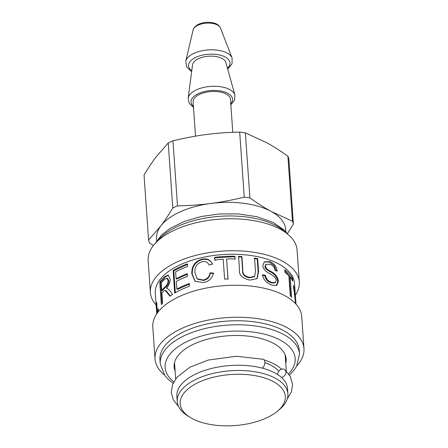 <?xml version="1.0" encoding="UTF-8"?>
<svg xmlns="http://www.w3.org/2000/svg" width="448" height="448" viewBox="0 0 448 448"><rect width="100%" height="100%" fill="white"/><g stroke="black" fill="none" stroke-linecap="round" stroke-linejoin="round"><path stroke-width="0.67" d="M264.387 360.035A55.468 26.947 -4 0 1 281.523 369.219M264.858 362.634A51.537 25.043 -4 0 1 278.841 371.106M190.03 417.312L187.617 415.806A55.468 26.947 -4 0 1 177.234 401.509L176.87 396.273A55.468 26.947 -4 0 1 192.993 375.43A55.468 26.947 -4 0 1 252.476 366.195A55.468 26.947 -4 0 1 287.532 388.534L287.896 393.775A55.468 26.947 -4 0 1 279.608 409.371L277.424 411.202A52.696 25.603 -4 0 1 190.03 417.312A52.696 25.603 -4 0 1 195.49 383.936A52.696 25.603 -4 0 1 265.384 378.207A52.696 25.603 -4 0 1 277.424 411.202M177.234 401.509A55.468 26.947 -4 0 1 193.362 380.671A55.468 26.947 -4 0 1 252.846 371.437A55.468 26.947 -4 0 1 287.896 393.775M175.106 371.118A56.162 27.289 -4 0 1 174.121 366.901A56.162 27.289 -4 0 1 187.505 347.514A56.162 27.289 -4 0 1 248.64 336.19A56.162 27.289 -4 0 1 286.166 359.066A56.162 27.289 -4 0 1 285.774 363.378M160.233 363.821L159.953 359.789A69.798 33.914 -4 0 1 176.585 335.698A69.798 33.914 -4 0 1 252.566 321.625A69.798 33.914 -4 0 1 299.202 350.056L299.488 354.082A69.798 33.914 176 0 0 252.846 325.657A69.798 33.914 176 0 0 176.87 339.724A69.798 33.914 176 0 0 160.233 363.821L164.797 375.53L167.826 378.963L173.09 383.23M164.321 374.875A74.648 36.271 -4 0 1 155.03 358.994A74.648 36.271 -4 0 1 172.822 333.222A74.648 36.271 -4 0 1 254.083 318.175A74.648 36.271 -4 0 1 303.968 348.583A74.648 36.271 -4 0 1 296.979 365.602M155.03 358.994L152.796 327.006A74.648 36.271 -4 0 1 170.587 301.235A74.648 36.271 -4 0 1 251.849 286.188A74.648 36.271 -4 0 1 301.728 316.596L303.968 348.583M156.453 309.686L155.305 293.294A69.798 33.914 -4 0 1 171.937 269.198A69.798 33.914 -4 0 1 247.918 255.125A69.798 33.914 -4 0 1 294.554 283.556L295.73 302.708A69.798 33.914 -4 0 0 295.725 302.674L294.056 286.938A69.798 33.914 -4 0 0 293.373 285.354L295.624 303.699M156.369 308.51L156.246 305.85C156.285 304.92 156.386 305.234 156.542 306.79L156.638 312.362A69.798 33.914 -4 0 1 156.638 312.346L156.57 309.103M156.699 309.534L156.979 313.488M156.442 305.838L156.313 305.34M156.531 306.662L156.318 306.947M169.422 290.186L172.581 294.437A69.798 33.914 176 0 0 169.977 296.246L165.161 290.315L163.565 291.217A69.798 33.914 176 0 0 161.902 293.065L162.602 303.027A69.798 33.914 176 0 0 161.33 304.646L159.751 282.078A69.798 33.914 -4 0 1 164.601 276.763L168.101 275.089L170.117 278.919C170.246 282.38 169.025 285.454 166.454 288.142L167.121 288.254L169.422 290.186M189.179 283.584L189.364 286.266A69.798 33.914 176 0 0 174.692 293.115L173.118 270.547A69.798 33.914 -4 0 1 187.292 263.883L187.477 266.543A69.798 33.914 176 0 0 175.644 271.863L176.126 278.779A69.798 33.914 -4 0 1 187.13 273.762L187.314 276.444A69.798 33.914 176 0 0 176.316 281.456L176.848 289.089A69.798 33.914 -4 0 1 189.179 283.584M209.177 265.149C207.844 262.175 205.526 261.033 202.238 261.733C196.963 263.278 194.533 266.935 194.942 272.709L197.042 278.712L203.224 280.034C207.077 279.216 209.362 276.819 210.09 272.843L213.472 273.09C212.145 278.314 208.886 281.462 203.689 282.526L195.048 281.361L191.811 273.7C191.615 266.017 195.042 261.173 202.104 259.162C207.043 258.182 210.482 259.773 212.408 263.928L209.177 265.149L208.97 264.712L209.194 265.143M234.959 256.25L235.144 258.916A69.798 33.914 176 0 0 226.632 259.028L228.021 278.936A69.798 33.914 176 0 0 224.599 279.126L223.205 259.218A69.798 33.914 176 0 0 214.766 260.042L214.581 257.382A69.798 33.914 -4 0 1 234.959 256.25L235.015 259.364M257.662 258.647L258.574 271.701L257.146 278.583L250.001 280.112C242.138 278.354 238.633 274.786 239.478 269.416L238.566 256.357A69.798 33.914 -4 0 1 241.909 256.547L242.816 269.539C242.278 273.644 244.518 276.254 249.547 277.379L254.666 276.304L255.483 271.057L254.576 258.059A69.798 33.914 -4 0 1 257.662 258.647L257.23 259.067L258.143 272.126L256.922 278.796M277.172 271.236L274.932 270.441C274.59 267.445 272.955 265.395 270.021 264.292L266.207 264.281L265.524 266.129C265.412 267.725 267.126 269.455 270.676 271.32C275.302 273.65 277.883 276.982 278.41 281.327L276.73 285.438L272.065 285.174C266.375 283.035 263.234 279.591 262.651 274.837L265.345 275.302C266.185 278.964 268.324 281.344 271.768 282.436L275.307 282.666L276.181 280.487C276.27 278.376 274.21 276.158 270.004 273.829C265.39 271.382 263.004 268.643 262.847 265.602L264.281 261.873L269.73 261.57C274.182 263.39 276.668 266.61 277.172 271.236M292.611 278.482L292.796 281.142A69.798 33.914 176 0 0 290.198 277.312L291.586 297.22A69.798 33.914 176 0 0 290.27 295.747L288.882 275.839A69.798 33.914 176 0 0 284.967 272.384L284.777 269.724A69.798 33.914 -4 0 1 292.611 278.482L291.715 278.639L291.771 279.423M295.445 296.694L295.96 304.063M157.226 313.141L156.526 303.167A69.798 33.914 -4 0 1 156.688 302.389L157.332 311.623A69.798 33.914 -4 0 1 158.245 308.722L158.329 309.966A69.798 33.914 176 0 0 157.416 312.872M157.746 311.623L157.332 311.623M293.602 287.006L294.056 286.938M284.844 270.665L291.715 278.639M290.198 277.312L289.335 277.519L290.64 296.134M264.046 262.069L269.136 261.946L274.086 265.462L276.416 270.956M262.164 275.246L264.83 275.699C265.658 279.362 267.77 281.73 271.169 282.806L274.646 283.03L275.307 282.666M266.207 264.281L265.675 264.662L264.992 266.526C264.886 268.122 266.577 269.847 270.077 271.695C274.646 274.002 277.194 277.323 277.721 281.663L276.366 285.594M264.83 275.699L265.345 275.302M254.184 258.49L257.23 259.067M238.386 256.81L241.685 256.995L242.598 269.993C242.066 274.092 244.283 276.702 249.239 277.822L254.279 276.752L254.666 276.304M241.685 256.995L241.909 256.547M214.906 260.478L214.721 257.818L234.83 256.704M226.632 259.028L228.004 279.39M214.721 257.818L214.581 257.382M197.042 278.712L197.456 279.121L203.532 280.437C207.334 279.636 209.591 277.245 210.302 273.274L213.64 273.521M210.302 273.274L210.09 272.843M195.272 281.557L192.259 274.07C192.063 266.392 195.44 261.559 202.406 259.571C207.284 258.608 210.672 260.204 212.582 264.359M176.848 289.089L177.509 289.374L189.672 283.942M176.126 278.779L176.786 279.059L187.639 274.109M175.336 292.734L173.802 270.81L187.79 264.23M173.802 270.81L173.118 270.547M166.454 288.204L167.507 288.389M162.114 303.621L160.619 282.19L165.402 276.948L168.465 275.24M170.369 295.954L165.956 290.489L165.161 290.315M161.717 290.382L162.562 290.517A68.869 33.46 -4 0 1 165.76 287.174C167.877 285.432 168.89 283.254 168.801 280.644L167.647 278.46L166.886 278.258L164.842 279.177A69.798 33.914 176 0 0 161.196 282.934L161.717 290.382A69.798 33.914 -4 0 1 164.954 286.994C167.104 285.23 168.129 283.041 168.039 280.431L166.886 278.258M160.619 282.19L159.751 282.078M156.884 313.622L156.587 310.817L156.772 314.244M156.817 310.498L156.587 310.817M156.122 304.993A74.648 36.271 -4 0 1 150.382 292.499A74.648 36.271 -4 0 1 168.174 266.728A74.648 36.271 -4 0 1 249.435 251.675A74.648 36.271 -4 0 1 299.314 282.083A74.648 36.271 -4 0 1 295.361 295.271M150.382 292.499L148.148 260.512A74.648 36.271 -4 0 1 165.934 234.741A74.648 36.271 -4 0 1 247.195 219.688A74.648 36.271 -4 0 1 297.08 250.096L299.314 282.083M285.835 231.756L285.678 229.505A64.714 31.438 176 0 0 271.309 211.512A64.714 31.438 176 0 0 211.002 203.448A64.714 31.438 176 0 0 160.815 225.954A64.714 31.438 176 0 0 156.57 238.532L156.727 240.783M287.381 233.654L293.395 224.106A73.03 35.482 176 0 0 292.443 221.239L271.309 211.512C264.656 207.872 257.522 203.336 249.906 197.898A73.03 35.482 176 0 0 244.238 197.142C232.523 199.993 221.446 202.093 211.002 203.448C200.564 204.826 189.398 205.632 177.498 205.867A73.03 35.482 176 0 0 172.782 207.978C168.594 214.962 164.606 220.954 160.815 225.954L148.579 240.044L144.032 175.017C148.226 168.034 152.214 162.042 155.999 157.041L168.235 142.951L172.782 207.978M249.906 197.898L245.358 132.871A73.03 35.482 176 0 0 239.691 132.115L244.238 197.142M177.498 205.867L172.95 140.84C184.666 137.99 195.742 135.884 206.186 134.534C216.625 133.157 227.797 132.35 239.691 132.115M245.358 132.871L266.493 142.598C273.146 146.233 280.28 150.774 287.896 156.206L292.443 221.239M172.95 140.84A73.03 35.482 176 0 0 168.235 142.951M148.579 240.044A73.03 35.482 176 0 0 149.531 242.911L153.356 245.594M293.395 224.106L288.848 159.079A73.03 35.482 176 0 0 287.896 156.206M232.781 132.322L230.468 99.316A18.721 9.094 176 0 0 214.889 91.47A18.721 9.094 176 0 0 194.348 98.291A18.721 9.094 176 0 0 193.122 101.926L195.513 136.142M230.86 104.882L234.55 100.162L234.881 95.032L225.854 62.39A16.772 8.148 176 0 0 211.215 56.14A16.772 8.148 176 0 0 193.631 62.261A16.772 8.148 176 0 0 192.556 64.719L188.16 98.297L189.202 103.331L193.514 107.492M277.715 374.601A4.62 3.657 132 0 1 277.704 374.494A4.62 3.657 132 0 1 280.224 369.83A4.62 3.657 132 0 1 284.9 369.813A4.62 3.657 132 0 1 285.477 374.248A4.62 3.657 132 0 1 281.434 377.429M262.198 368.11A4.62 2.307 -75.3 0 0 264.779 363.423A4.62 2.307 -75.3 0 0 263.519 359.318L236.438 356.261L208.314 360.046L189.829 367.231L176.876 377.356L172.458 384.754L171.287 392.672L173.404 399.98L178.668 406.694M173.785 381.836A65.173 31.668 -4 0 1 180.662 345.027A65.173 31.668 -4 0 1 265.838 334.555A65.173 31.668 -4 0 1 288.574 373.811M269.136 261.946L269.73 261.57M271.169 282.806L271.768 282.436M277.721 281.663L278.41 281.327M270.077 271.695L270.676 271.32M264.992 266.526L265.524 266.129M258.143 272.126L258.574 271.701M249.239 277.822L249.547 277.379M242.598 269.993L242.816 269.539M203.532 280.437L203.224 280.034M202.406 259.571L202.104 259.162M192.259 274.07L191.811 273.7M165.76 287.174L164.954 286.994M168.801 280.644L168.039 280.431M165.402 276.948L164.601 276.763M157.354 241.248A69.798 33.914 -4 0 1 169.26 230.91A69.798 33.914 -4 0 1 285.281 232.305M230.776 103.712A20.798 10.108 176 0 0 219.722 90.838A20.798 10.108 176 0 0 192.41 98.028A20.798 10.108 176 0 0 193.43 106.322M234.881 95.032A23.531 11.435 176 0 0 214.34 86.262A23.531 11.435 176 0 0 189.666 94.853A23.531 11.435 176 0 0 188.16 98.297M227.472 68.242A20.798 10.108 176 0 0 217.98 54.695A20.798 10.108 176 0 0 189.874 61.757A20.798 10.108 176 0 0 191.766 70.739M227.707 69.093L232.053 63.79L232.086 57.994A23.481 11.407 176 0 0 211.187 49.812A23.481 11.407 176 0 0 187.169 58.38A23.481 11.407 176 0 0 185.769 61.23L186.609 66.965L191.654 71.613M185.769 61.23L193.15 29.826A13.821 6.714 -4 0 1 193.973 28.151A13.821 6.714 -4 0 1 208.107 23.106A13.821 6.714 -4 0 1 220.41 27.922L232.086 57.994M286.317 371.174L285.174 354.85M175.655 378.913L174.513 362.589M289.458 375.094L294.062 370.154L296.593 366.318L299.488 354.082M295.994 304.097L295.73 300.334M287.79 234.22L284.284 230.132L272.966 222.348L256.922 216.686L237.888 213.881L219.425 213.959L201.158 216.524L184.402 221.396L170.318 228.267L161.526 235.06L155.137 243.494M193.15 29.826L194.298 27.44L197.137 24.97C202.535 22.154 208.298 21.554 214.435 23.167C217.442 24.097 219.436 25.682 220.41 27.922M284.9 369.813L290.321 376.561L292.561 384.294L291.458 391.77L287.196 399.101"/></g></svg>
